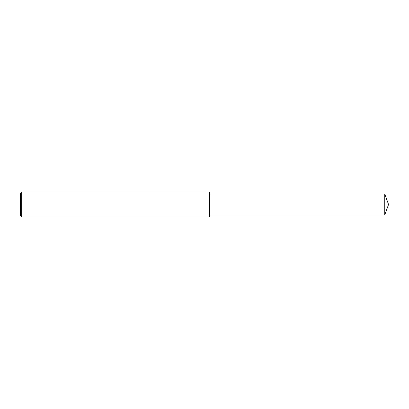 <?xml version="1.0" encoding="UTF-8"?>
<svg xmlns="http://www.w3.org/2000/svg" width="409" height="409" viewBox="0 0 409 409"><rect width="100%" height="100%" fill="white"/><g stroke="black" fill="none" stroke-linecap="round" stroke-linejoin="round"><path stroke-width="0.61" d="M21.692 204.5L21.692 216.934L20.45 215.691L20.45 193.309L21.692 192.066L21.692 204.5M21.692 192.066L209.474 192.066L209.474 216.934L21.692 216.934M209.474 194.055L384.746 194.055L384.746 214.945L209.474 214.945M384.746 214.945L388.55 204.5L384.746 194.055"/></g></svg>
